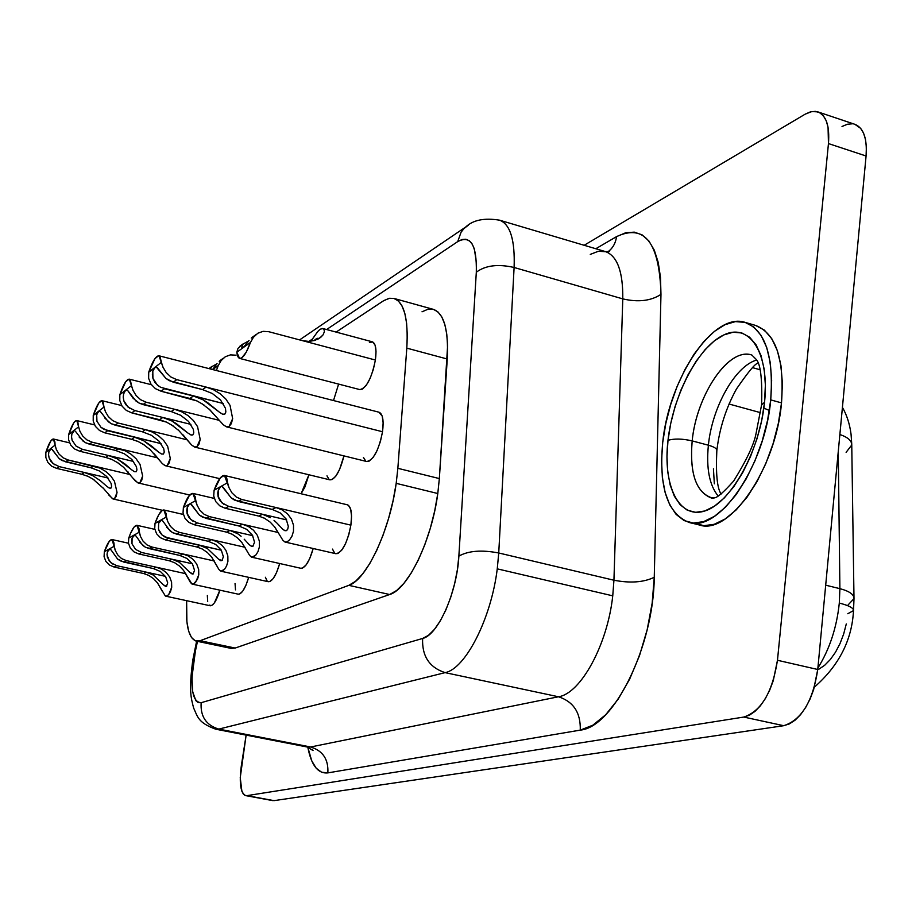 <?xml version="1.0" encoding="UTF-8"?>
<svg xmlns="http://www.w3.org/2000/svg" width="912" height="912" viewBox="0 0 912 912"><rect width="100%" height="100%" fill="white"/><g stroke="black" fill="none" stroke-linecap="round" stroke-linejoin="round"><path stroke-width="1.37" d="M713.515 498.385C696.529 493.78 689.426 474.616 692.174 440.895L708.385 445.216C712.067 407.504 734.787 366.453 756.401 360.115C734.787 366.453 712.067 407.504 708.385 445.216C714.176 446.846 717.003 448.636 716.855 450.574C717.003 448.636 714.176 446.846 708.385 445.216C706.139 468.266 709.388 485.207 718.143 496.014C709.388 485.207 706.139 468.266 708.385 445.216L692.174 440.895C682.358 438.649 674.299 438.467 667.994 440.336C662.648 485.583 678.881 519.464 704.782 510.994C730.592 503.264 759.707 451.451 764.541 402.329L761.6 404.825L764.541 402.329L761.702 420.557L756.96 438.866L750.542 456.467L742.721 472.61L733.841 486.62L724.288 497.941L714.461 506.16L704.782 510.994L695.605 512.327L687.295 510.196L680.147 504.746L674.378 496.265L670.195 485.104L667.698 471.732L666.968 456.616L667.994 440.336L670.742 423.43L675.097 406.49L680.922 390.097L688.013 374.809L696.152 361.175L705.056 349.695L714.415 340.803L723.911 334.886L733.18 332.219L741.866 332.983L749.618 337.235L756.105 344.861L761.041 355.646L764.176 369.189L765.373 384.967L764.541 402.329C769.751 353.069 749.63 322.438 723.911 334.886C698.239 346.628 672.999 395.192 667.994 440.336C674.299 438.467 682.358 438.649 692.174 440.895C696.426 395.181 728.585 347.153 751.545 354.939L751.898 355.053M689.176 522.439L699.424 525.004C729.429 535.663 775.93 469.201 781.516 402.887L770.731 399.889C765.054 466.317 718.724 532.984 688.948 522.382C667.436 513.718 658.692 487.054 662.716 442.411L661.565 460.56L662.351 477.409L665.099 492.366L669.739 504.86L676.134 514.414L684.103 520.581L693.371 523.055L703.619 521.641L714.472 516.317L725.485 507.175L736.212 494.521L746.198 478.834L754.999 460.72L762.227 440.952L767.551 420.375L770.731 399.889L771.655 380.395L770.287 362.702L766.718 347.54L761.144 335.513L753.836 327.043L745.127 322.381L735.391 321.617L725.017 324.683L714.415 331.364L703.973 341.35L694.055 354.198L685.003 369.417L677.103 386.46L670.628 404.723L665.783 423.59L662.716 442.411C668.838 378.97 713.127 311.585 745.104 322.369C765.271 330.258 773.809 356.09 770.731 399.889L781.516 402.887L778.346 423.339L773.034 443.87L765.806 463.592L756.983 481.65L746.962 497.302L736.178 509.899L725.108 519.008L714.199 524.309L703.882 525.688L694.534 523.192M317.49 338.911L317 339.583M314.024 340.643L317.444 338.306M144.757 445.284L138.293 441.602L131.647 439.299L134.588 437.236L131.647 439.299L104.8 432.835L107.639 430.726L161.105 443.642L104.139 429.438L101.015 427.352L96.934 421.253L96.706 414.812L98.587 411.255L99.568 410.981M100.582 411.779L108.391 421.8L111.617 423.875L142.363 431.786L115.151 425.174L118.081 423.008L145.407 429.655L152.156 432.003L158.38 435.64L163.658 440.439L167.66 446.276L170.293 458.44L167.341 465.394L165.391 465.736L162.325 463.604L154.208 453.834M118.446 463.148L112.21 459.625L105.781 457.436L108.505 455.521L133.574 461.472L82.468 449.342L76.072 446.105L72.116 440.257L71.558 436.973L71.854 434.089L74.453 430.475M75.445 431.296L82.889 440.963L86.002 442.958L115.71 450.471L118.526 448.499L125.047 450.745L131.054 454.222L136.162 458.827L140.038 464.413L142.66 476.064L139.935 482.676M94.039 479.735L88.019 476.349L81.784 474.251L84.326 472.473L108.049 478.013L59.132 466.591L52.942 463.49L49.1 457.858L48.553 454.712L48.826 451.953L51.232 448.544M52.144 449.354L59.223 458.679L62.187 460.594L91.006 467.788L93.617 465.964L99.932 468.095L105.735 471.447L110.671 475.859L114.433 481.228L117.044 492.4L114.57 498.67L112.564 498.796L102.908 487.76M173.189 425.961L166.497 422.108L159.6 419.702L162.792 417.468L190.904 424.388L134.873 410.594L128.011 407.06L123.781 400.664L123.223 397.096L123.61 393.938L125.628 390.176L127.805 390.667L135.945 400.995L139.251 403.161L171.217 411.563L174.511 409.249L181.511 411.722L187.963 415.53L193.435 420.546L197.562 426.645L200.195 439.379L196.912 446.743M127.771 390.632L133.118 398.259L139.331 403.195L143.013 404.575L146.194 402.226L219.393 420.375L174.511 409.249L181.511 411.722M204.014 405.019L197.072 400.984L189.913 398.453L193.378 396.013L223.258 403.514L160.672 387.326L157.309 385.035L152.92 378.343L152.806 371.287L155.006 367.297L156.271 366.943L157.377 367.73L165.938 378.434L169.381 380.714L202.544 389.595L206.123 387.087L213.397 389.686L220.088 393.688L225.754 398.932L230.029 405.316L232.663 418.676L229.094 426.451L226.575 426.884L223.269 424.753L209.053 409.043M197.072 400.984L161.082 391.225L155.405 388.649L150.982 384.157L148.633 378.343L148.713 372.199L156.191 366.932L165.984 378.48L173.28 382.208L176.746 379.643L382.527 431.741L206.135 387.087L213.385 389.686M202.578 549.138L196.81 546.972L199.945 545.41L196.81 546.972L165.391 539.893L168.424 538.297L221.377 550.244L165.095 537.1L162.154 535.093L158.483 529.222L158.642 523.249L161.584 520.022M162.735 520.957L170.008 530.852L173.052 532.859L208.232 541.283L176.404 534.067L179.527 532.414L211.47 539.665L217.193 541.808L222.175 545.422L225.891 550.289L227.84 555.898L227.909 561.427L226.552 566.044L224.523 569.293L220.932 571.197L218.937 569.533L211.527 556.89M174.796 562.784L169.199 560.72L172.117 559.261L192.352 563.764L141.611 552.49L135.557 549.412L131.989 543.78L131.647 540.702L132.103 538.057L134.794 534.979M135.888 535.925L142.831 545.49L145.772 547.405L179.812 555.442L182.81 553.937L188.339 555.989L193.162 559.455L196.753 564.14L198.668 569.533L198.77 574.834L195.613 582.346L193.663 583.965L191.953 584.022L183.449 570.274M148.964 575.483L143.549 573.488L146.262 572.143L165.403 576.338L116.713 565.668L110.842 562.715L107.388 557.278L107.035 554.325L107.468 551.783L109.999 548.899M110.956 549.788L117.602 559.067L120.452 560.903L153.41 568.575L156.203 567.196L161.561 569.145L166.223 572.485L169.712 576.988L171.581 582.175L171.707 587.282L170.533 591.523L168.766 594.487L166.942 596.003L165.357 596.038L157.331 582.7M232.56 534.398L226.586 532.141L229.972 530.453L252.715 535.675L197.368 522.975L190.882 519.623L187.085 513.49L186.755 510.15L187.313 507.266L189.536 504.028L190.551 503.857M191.702 504.758L199.318 515.006L202.441 517.081L238.933 525.996L242.432 524.252L248.36 526.486L253.513 530.26L257.355 535.333L259.361 541.181L259.396 546.949L257.925 551.783L255.748 555.18L251.792 557.221L249.694 555.556L241.828 542.458M264.993 518.461L258.803 516.101L262.485 514.265L286.664 519.908L228.707 506.377L221.992 502.877L218.071 496.47L217.751 492.97L218.367 489.949L220.772 486.529L221.89 486.324M223.132 487.236L231.146 497.861L234.395 500.038L272.198 509.42L276.005 507.528L282.139 509.876L287.485 513.821L291.464 519.122L293.516 525.244L293.493 531.274L291.908 536.324L289.549 539.904L287.109 541.819L285.194 542.081L282.971 540.417L274.569 526.794M241.475 345.067L237.998 348.395L241.406 345.112M236.812 352.237L237.998 348.395L236.812 352.237L237.405 355.6L238.488 357.709L240.016 358.439L241.885 357.743L246.206 352.237L250.469 342.445C246.525 353.218 242.888 358.53 239.548 358.382L236.812 352.237L243.572 347.381L236.812 352.237M253.468 337.235L250.469 342.445L243.572 347.381L250.469 342.445L253.468 337.235L257.811 333.256L253.468 337.235M239.582 358.393L359.807 389.595C366.419 388.307 371.617 378.446 375.391 360.023L268.812 331.717L263.123 331.341L257.891 333.211M218.264 365.552L216.383 370.5L218.264 365.552L212.69 369.554L218.264 365.552L221.149 360.559L218.264 365.552M235.957 355.201L230.462 354.871L225.332 356.729L221.149 360.559L225.401 356.683M333.507 400.539L338.614 384.1L333.507 400.539M226.609 426.884L366.658 461.506C373.475 460.298 378.765 450.38 382.527 431.741L383.143 422.792L382.174 416.043L378.913 412.19M220.077 393.676L225.754 398.932L230.029 405.316L232.663 418.676L231.34 423.647L229.094 426.451L226.381 426.827L223.269 424.753L209.783 409.716L201.552 403.389M187.952 415.53L193.424 420.546L197.562 426.634L200.195 439.379L199.021 444.087L196.958 446.72L194.45 447.017L191.566 444.965L194.746 447.097L329.996 479.883C335.342 479.359 339.994 471.367 343.938 455.886L339.583 469.475L335.89 476.041L332.196 479.53L329.87 479.849M183.016 434.864L191.566 444.965L178.729 430.464L171.057 424.559M178.729 430.464L178.034 429.826M130.222 474.571L93.617 465.964L130.222 474.571M88.008 476.349L86.298 475.642M103.535 488.49L92.728 478.868M113.031 498.944L108.448 494.714M157.559 457.835L118.526 448.499L157.559 457.835M112.21 459.625L110.375 458.861M138.236 482.972L135.284 480.852L123.599 467.309L116.907 462.145M128.296 472.234L127.555 471.379M285.194 542.081L335.89 553.721C342.308 552.604 347.301 543.073 350.881 525.152L276.005 507.528L350.881 525.152L351.542 516.135L350.675 509.158L348.418 505.305L347.21 504.769M280.942 537.1L274.808 527.102L270.271 522.188L264.229 518.073M278.434 532.562L242.444 524.252L278.434 532.562M251.792 557.221L300.789 568.279C305.269 568.119 309.407 561.53 313.204 548.511L309.681 558.668L306.113 564.938L302.556 568.073L300.652 568.244M237.781 538.103L231.967 534.101M247.813 552.33L242.011 542.697L237.234 537.613M185.797 573.705L156.203 567.196L185.797 573.705M165.756 596.174L210.239 605.773C213.476 605.693 216.691 600.495 219.883 590.178L214.366 602.935L211.481 605.625L209.144 605.101M153.683 578.767L148.645 575.312M162.461 591.58L157.468 582.871L153.33 578.459M214.309 560.983L182.81 553.937L214.309 560.983M192.329 584.147L238.226 594.179C241.817 594.088 245.305 588.479 248.691 577.364L245.852 585.47L242.706 591.204L239.628 594.02L238.1 594.157M179.675 566.192L174.454 562.613M140.573 536.666L139.388 532.118L128.74 538.08L139.388 532.118L139.034 528.698L137.119 525.346L134.018 527.125L130.45 533.554L128.74 538.08L128.467 543.176L130.302 548.089L133.996 551.874L138.806 553.972L141.611 552.49L172.117 559.261L169.199 560.72L138.806 553.972L133.996 551.874L130.302 548.089L128.467 543.176L128.74 538.08C131.75 529.519 134.497 525.266 137.017 525.323L140.505 536.507L143.059 541.135L146.992 544.897L151.905 547.029L182.81 553.937L188.339 555.989L193.15 559.455L196.753 564.129L198.668 569.533L198.77 574.834L197.505 579.257L193.663 583.965L191.953 584.022L190.448 582.494L183.586 570.456L179.254 565.828M187.177 439.823L145.407 429.655L187.177 439.823M301.097 493.768L308.906 474.764L304.95 486.962L301.097 493.768M138.293 441.602L136.333 440.77M158.38 435.64L163.658 440.439L167.66 446.276L170.293 458.44L169.233 462.92L167.341 465.394L165.026 465.622L162.325 463.604L150.092 449.605L142.945 444.087M150.092 449.605L149.465 449.023M245.089 547.303L211.47 539.665L245.089 547.303M220.978 571.208L268.322 581.719C272.335 581.594 276.119 575.529 279.71 563.513L276.553 572.576L273.201 578.573L269.895 581.537L268.196 581.685M207.628 552.683L201.94 548.807M217.204 566.409L211.698 557.107L207.104 552.227M196.217 641.09C188.59 638.286 185.398 624.823 186.629 600.677L186.892 621.733L188.636 631.07L191.497 637.568L195.373 640.851L200.093 640.714L235.159 648.056L200.093 640.714L196.217 641.09L231.112 648.398L235.159 648.056L389.652 594.521L348.817 585.344L200.093 640.714L348.817 585.344C366.407 580.066 389.789 530.659 396.196 483.349L393.026 500.905L388.592 518.415L383.086 535.127L376.747 550.335L369.862 563.411L362.714 573.842L355.6 581.24L348.817 585.344L389.652 594.521C407.915 589.448 431.684 540.542 437.794 493.517L396.196 483.349L397.849 468.312L439.345 478.572L447.268 359.02L406.809 348.133L397.849 468.312L406.809 348.133C408.462 318.835 404.198 302.271 394.041 298.452L389.595 298.27L383.941 300.515L336.118 332.093L383.097 301.051L388.694 298.463L393.836 298.395L398.339 300.914L402.044 305.976L404.837 313.466L406.604 323.201L407.276 334.875L406.809 348.133L447.268 359.02C448.647 329.859 444.019 313.306 433.394 309.362L437.885 311.87L441.818 316.966L444.817 324.467L446.766 334.18L447.598 345.819L439.345 478.572L397.849 468.312L396.196 483.349L437.794 493.517L439.345 478.572L437.794 493.517L434.693 510.959L430.282 528.344L424.753 544.909L418.334 559.979L411.312 572.918L403.982 583.224L396.663 590.497L389.652 594.521L235.159 648.056L231.044 648.375M605.488 251.609L499.559 220.18C510.23 224.192 515.086 239.959 514.106 267.478C497.986 263.807 485.389 265.392 476.315 272.232L458.861 556.115C457.117 592.276 437.942 635.242 422.632 638.457L201.153 702.696C192.375 702.354 189.924 687.933 193.811 659.456L192.751 660.242L193.811 659.456L195.385 651.157L194.518 650.963L195.385 651.157L191.965 677.251L192.683 691.741L195.886 700.712L198.303 702.639L201.153 702.696L422.632 638.457L428.458 635.333L434.477 629.326L440.393 620.696L445.911 609.843L450.733 597.292L454.632 583.691L457.391 569.726L458.861 556.115L476.315 272.232L476.486 263.26L474.354 248.919L472.154 243.971L469.281 240.722L465.838 239.24L461.939 239.537L457.71 241.612L326.599 329.54L457.71 241.612C470.695 234.737 476.896 244.952 476.315 272.232C485.389 265.392 497.986 263.807 514.106 267.478L622.782 298.885L613.936 580.226L498.739 552.98L497.257 568.849L612.75 595.832L613.936 580.226L498.739 552.98L514.106 267.478L622.782 298.885C623.078 271.719 617.31 255.953 605.488 251.609L609.364 251.518L607.848 251.94M306.991 746.962L310.616 746.985C322.848 750.724 328.594 759.354 327.853 772.886C317.992 773.9 311.3 765.316 307.8 747.145L311.722 760.79L316.133 768.121L321.571 772.236L327.853 772.886C328.594 759.354 322.848 750.724 310.616 746.985L218.823 729.098L215.551 729.167L218.823 729.098L445.102 672.634L558.486 696.768C580.648 693.633 607.506 644.784 612.75 595.832L497.257 568.849C491.203 618.701 465.394 668.952 445.102 672.634L558.486 696.768L310.616 746.985L218.823 729.098L445.102 672.634C465.394 668.952 491.203 618.701 497.257 568.849L498.739 552.98L514.106 267.478C515.086 240.255 510.344 224.512 499.856 220.271M853.518 610.584C853.689 608.03 848.947 605.522 839.302 603.071C836.76 627.513 829.624 649.162 817.893 668.029C829.624 649.162 836.76 627.513 839.302 603.071L839.895 588.662L838.265 451.52L839.895 588.662C849.243 591.113 853.94 594.396 854.008 598.489C853.94 594.396 849.243 591.113 839.895 588.662L839.302 603.071C848.947 605.522 853.689 608.03 853.518 610.584L847.795 613.73M817.984 111.925L855 124.363C863.596 127.954 867.289 138.51 866.081 155.998L828.461 143.572L777.469 660.277L817.756 669.488L866.081 155.998L817.756 669.488C812.866 701.271 801.523 720.013 783.716 725.701L743.804 717.06L783.716 725.701L789.404 723.889L795.104 720.161L800.588 714.632L805.638 707.507L810.05 699.082L813.629 689.677L817.756 669.488L777.469 660.277C772.464 692.288 761.235 711.212 743.804 717.06L246.913 795.652L273.999 800.645L783.716 725.701L273.999 800.645L245.773 795.64C240.529 793.109 239.047 783.146 241.338 765.738L246.126 735.118L240.244 777.651L241.874 791.217L243.23 793.862L244.94 795.367L246.913 795.652L743.804 717.06L749.368 715.202L754.965 711.406L760.369 705.808L765.35 698.615L769.717 690.099L773.285 680.614L777.469 660.277L828.461 143.572L828.05 127.19L826.215 120.772L823.411 115.892L819.728 112.723L815.351 111.367L810.437 111.857L805.182 114.16L584.147 245.282L805.182 114.16L811.851 111.538L817.87 111.891C826.249 115.425 829.783 125.981 828.461 143.572L866.081 155.998L866.366 147.356L865.534 139.684L863.607 133.277L860.689 128.387L854.886 124.317M755.558 325.413L764.347 330.098L771.723 338.58L777.355 350.607L780.98 365.746L782.393 383.416L781.516 402.887C784.514 359.157 775.861 333.336 755.546 325.413L745.104 322.369M312.143 749.333L313.044 750.565L307.253 747.019L310.616 746.985L558.486 696.768C573.545 701.693 580.796 712.808 580.26 730.124C613.457 727.309 653.756 646.483 654.257 577.285C643.701 582.38 630.26 583.361 613.936 580.226C630.26 583.361 643.701 582.38 654.257 577.285L660.972 294.371C650.94 300.937 638.218 302.442 622.782 298.885C638.218 302.442 650.94 300.937 660.972 294.371C659.479 242.695 644.67 223.451 616.535 236.63C615.623 243.287 612.682 248.395 607.723 251.951C612.682 248.395 615.623 243.287 616.535 236.63L595.798 248.737L616.535 236.63L625.666 232.765L634.273 232.138L642.082 234.851L648.842 240.893L654.292 250.162L658.225 262.417L660.482 277.305L660.972 294.371L654.257 577.285L652.16 603.197L647.167 629.747L639.54 655.5L629.69 679.052L618.188 699.139L605.671 714.769L592.811 725.222L580.26 730.124L327.853 772.886L580.26 730.124C580.796 712.808 573.545 701.693 558.486 696.768C580.648 693.633 607.506 644.784 612.75 595.832L613.936 580.226L622.782 298.885C623.09 272.004 617.435 256.283 605.819 251.723L598.386 251.267L590.281 254.391M326.975 475.836L329.072 479.45M235.045 583.509L235.501 589.859M265.392 577.262L267.159 581.069M207.332 595.513L207.697 601.532M332.481 549.104L334.658 553.105M335.741 553.687L337.907 553.504L341.726 550.175L345.557 543.62L348.772 534.82L350.881 525.152C352.351 513.285 351.177 506.502 347.369 504.803L224.466 475.471L228.958 487.578L231.876 492.765L236.288 497.029L241.748 499.48L276.005 507.528L272.198 509.42L238.089 501.418L241.748 499.48L276.005 507.528M363.432 457.425L365.78 461.13M366.544 461.472L369.166 461.119L373.156 457.414L377.112 450.517L380.407 441.488L382.527 431.741C383.929 420.375 382.766 413.877 379.039 412.224L158.984 355.783L163.009 367.251L166.201 372.575L170.932 377.009L176.746 379.643L206.123 387.087L202.544 389.595L173.28 382.208L176.746 379.643M359.727 389.572L362.474 389.071L366.328 385.206L370.147 378.32L373.327 369.463L375.391 360.023L376.006 351.462L375.083 345.135L372.769 341.977L369.417 342.467M197.482 641.364L195.385 651.157L197.482 641.364M312.531 338.968L308.929 341.384L312.531 338.968M422.017 311.801L427.819 309.305L433.177 309.305M852.412 123.804L847.385 124.249L842.015 126.483M714.335 483.816L713.435 468.791M729.041 404.016L760.597 412.691L729.041 404.016M839.895 588.662L825.691 585.185L839.895 588.662M846.29 623.956L843.657 634.045L840.02 643.576L835.529 652.171L830.353 659.49L824.733 665.236L818.885 669.203M853.541 610.151L853.997 598.614L851.762 445.136C851.854 440.781 847.886 437.247 839.861 434.522C847.795 437.213 851.762 440.701 851.774 444.999L846.108 452.329M853.997 598.614L848.149 604.873M468.278 225.241L464.071 228.467L461.073 232.229L457.71 241.612L461.039 232.286L464.014 228.524L468.278 225.241M458.861 556.115C468.346 550.768 481.639 549.719 498.739 552.98C481.639 549.719 468.346 550.768 458.861 556.115M422.632 638.457C421.868 656.104 429.358 667.493 445.102 672.634C429.358 667.493 421.868 656.104 422.632 638.457M201.153 702.696C200.275 716.444 206.158 725.245 218.823 729.098C206.158 725.245 200.275 716.444 201.153 702.696M196.81 546.972L165.391 539.893L160.421 537.715L156.602 533.771L154.709 528.664L155.017 523.363C158.209 514.368 161.173 509.911 163.898 509.979L167.705 521.47L170.362 526.27L174.454 530.191L179.527 532.414L211.47 539.665L208.232 541.283L211.47 539.665L217.181 541.808L222.163 545.422L225.891 550.289L227.84 555.898L227.909 561.427L226.552 566.044L224.523 569.282L222.437 570.992L220.579 571.083L218.834 569.384M167.774 521.641L166.497 516.933L160.717 520.171L166.497 516.933L166.075 513.41L163.955 510.002L162.393 510.298L158.711 514.756L155.017 523.363L161.948 520.171M131.647 439.299L104.8 432.835L99.522 430.498L95.407 426.383L93.206 421.036L93.241 415.405C96.547 405.623 99.465 400.721 102.007 400.699L105.404 411.643L108.323 416.556L112.7 420.626L118.081 423.008L145.407 429.655L142.363 431.786L145.407 429.655L152.156 432.003M105.45 411.757L104.014 407.026L98.587 411.255L104.014 407.026L102.965 401.474L101.825 400.664L98.69 403.15L93.241 415.405L99.761 411.05M107.365 552.125L109.246 549.001L104.333 551.76L114.228 546.208L113.943 542.891L112.199 539.596L109.315 541.249L104.333 551.76L104.082 556.662L105.872 561.393L109.44 565.041L114.103 567.047L116.713 565.668L146.262 572.143L143.549 573.488L114.103 567.047L109.44 565.041L105.872 561.393L104.082 556.662L104.333 551.76C107.171 543.586 109.748 539.516 112.062 539.551L115.277 550.46L117.728 554.918L121.524 558.554L126.289 560.595L156.203 567.196L161.561 569.145L166.223 572.485L169.712 576.988L171.581 582.175L171.707 587.282L168.766 594.487L166.942 596.003L165.357 596.038M192.797 521.071L189.126 517.708L187.302 514.265L187.188 507.642L189.536 504.028L183.38 507.471L195.795 500.517L195.293 496.88L192.956 493.415L189.331 495.49L183.38 507.471L183.038 513L184.988 518.312L188.944 522.416L194.096 524.708L197.368 522.975L229.972 530.453L226.586 532.141L194.096 524.708L188.944 522.416L184.988 518.312L183.038 513L183.38 507.471C186.778 497.998 189.981 493.312 192.956 493.415L197.095 505.214L199.876 510.196L204.106 514.277L209.384 516.614L242.432 524.252L248.349 526.486L253.513 530.26L257.355 535.333L259.361 541.181L259.396 546.949L257.925 551.771L255.748 555.18L253.49 556.981L251.473 557.118L249.557 555.362M223.976 504.393L220.168 500.882L218.299 497.268L218.23 490.348L220.772 486.529L214.092 490.268L227.567 482.71L226.974 478.971L225.891 476.509L224.375 475.448L220.442 477.694L214.092 490.268L213.716 496.037L215.722 501.577L219.826 505.864L225.161 508.258L228.707 506.377L262.485 514.265L258.803 516.101L225.161 508.258L219.826 505.864L215.722 501.577L213.716 496.037L214.092 490.268C217.729 480.271 221.194 475.334 224.466 475.471M82.707 436.004L79.914 431.273L78.614 426.816L68.651 434.568L78.614 426.816L77.714 421.39L76.688 420.569L75.343 421.07L73.781 422.86L68.651 434.568L68.639 439.972L70.76 445.102L74.738 449.046L79.834 451.28L82.468 449.342L108.505 455.521L105.781 457.436L79.834 451.28L74.738 449.046L70.76 445.102L68.639 439.972L68.651 434.568C71.752 425.288 74.465 420.626 76.79 420.58L79.914 431.273L82.707 436.004L86.914 439.903L92.135 442.195L125.047 450.745M48.826 451.919L50.434 448.761L45.839 452.341L55.085 445.136L54.902 441.921L53.386 439.003L50.684 441.134L45.839 452.341L45.851 457.528L47.903 462.464L51.745 466.26L56.681 468.403L59.132 466.591L84.326 472.473L81.784 474.251L56.681 468.403L51.745 466.26L47.903 462.464L45.851 457.528L45.839 452.341C48.769 443.506 51.3 439.06 53.432 439.014L56.316 449.456L58.995 454.028L63.053 457.778L68.092 459.967L99.921 468.095M166.497 422.108L131.795 412.874L126.323 410.423L122.06 406.125L119.791 400.562L119.848 394.679C123.382 384.351 126.54 379.175 129.31 379.164L133.004 390.359L136.059 395.477L140.596 399.718L146.194 402.226L174.511 409.249L171.217 411.563L143.013 404.575L146.194 402.226M123.622 393.881L125.628 390.176L131.51 385.594L130.302 379.916L129.048 379.13L125.651 381.82L119.848 394.679L125.628 390.176L119.848 394.679L119.791 400.562L122.06 406.125L126.323 410.423L131.795 412.874L134.873 410.594L162.792 417.468L172.117 421.082L176.483 423.738L187.849 432.995L172.117 421.082L162.792 417.468L159.6 419.702L131.795 412.874L134.873 410.594M152.817 371.23L155.006 367.297L161.401 362.303L159.999 356.501L158.608 355.737L154.915 358.667L148.713 372.199C152.509 361.243 155.929 355.771 158.984 355.783M302.362 340.621L375.391 360.023C376.747 349.41 375.721 343.345 372.324 341.818L322.837 328.525L323.965 329.323L324.41 331.649L323.042 334.886L319.61 338.147L314.537 340.495L308.609 341.396L302.385 340.632M314.902 335.456L310.912 341.236L317.65 331.637L320.123 329.232L322.837 328.525M286.87 530.351L285.137 530.75L282.595 529.12L284.681 530.613L286.425 530.636L287.736 529.165L288.317 526.395L286.186 519.076L280.178 512.909L272.198 509.42M274.01 520.319L277.248 523.385L274.01 520.319M266.566 515.611L270.431 517.663L262.485 514.265L266.566 515.611M291.452 519.122L293.516 525.232L293.493 531.263L291.908 536.324L289.549 539.904L287.12 541.819L284.932 542.002L282.823 540.212M258.803 516.101L225.161 508.258L228.707 506.377M229.003 487.681L227.567 482.71L220.772 486.529M221.992 486.358L231.192 497.895L238.089 501.418L241.748 499.48M282.595 529.12L277.248 523.385M286.186 519.076L288.317 526.463M253.251 545.969L251.723 546.334L249.284 544.726L251.233 546.174L252.852 546.231L254.562 542.207L252.453 535.219L246.639 529.313L238.933 525.996L206.009 518.392L209.384 516.614L242.432 524.252L238.933 525.996M241.099 536.245L237.656 533.702L241.099 536.245M233.917 531.73L237.656 533.702L229.972 530.453L233.917 531.73M226.586 532.141L194.096 524.708L197.368 522.975M197.163 505.396L195.795 500.517L189.536 504.028M190.654 503.891L199.363 515.041L206.009 518.392L209.384 516.614M249.284 544.726L244.199 539.186M252.453 535.219L254.562 542.275M112.586 564.004L109.258 561.017L107.035 554.735M166.736 586.177L165.642 586.45L163.499 584.911L153.216 575.005L146.262 572.143L153.216 575.005L163.499 584.911L166.44 586.37L167.717 582.893L165.665 576.726L160.387 571.493L153.41 568.575L123.599 562.02L126.289 560.595L156.203 567.196L153.41 568.575M143.549 573.488L114.103 567.047L116.713 565.668M115.345 550.609L114.228 546.208L109.246 549.001L110.979 549.822L117.602 559.067L123.599 562.02L126.289 560.595M165.665 576.726L167.717 582.95M169.199 560.72L138.806 553.972L141.611 552.49L135.557 549.412L131.989 543.78L132.103 538.057L133.004 536.153M193.447 573.762L192.227 574.07L189.992 572.497L179.299 562.248L172.117 559.261L179.299 562.248L189.992 572.497L193.116 573.979L194.53 570.342L192.455 563.912L187.006 558.475L179.812 555.442L149.021 548.568L151.905 547.029L182.81 553.937L179.812 555.442M139.536 541.967L145.065 547.029L149.021 548.568L151.905 547.029M134.03 535.127L135.17 535.15M192.455 563.912L194.53 570.399M222.209 560.401L220.841 560.732L218.504 559.136L207.366 548.511L199.945 545.41L207.366 548.511L218.504 559.136L221.844 560.629L223.394 556.81L221.297 550.118L215.677 544.453L208.232 541.283M166.577 527.204L172.322 532.46L176.404 534.067L179.527 532.414M160.706 520.171L155.017 523.363L154.709 528.664L156.602 533.771L160.421 537.715L165.391 539.893L168.424 538.297L162.154 535.093L159.862 532.403L158.483 529.222L158.642 523.249L159.623 521.265M221.297 550.118L223.394 556.879M163.077 367.411L161.401 362.303L148.713 372.199L148.633 378.343L150.982 384.157L155.405 388.649L161.082 391.225L164.434 388.751L193.378 396.013L203.068 399.821L207.594 402.591L219.473 412.235L203.068 399.821L193.378 396.013L189.913 398.453L161.082 391.225L164.434 388.751M159.224 386.483L155.04 382.573L153.022 378.685L152.372 374.57M212.268 393.471L202.544 389.595L212.268 393.471L220.522 399.946L225.446 408.28L220.51 399.935L212.268 393.471M225.857 411.985L225.446 408.28L225.857 411.985L224.797 414.162L225.857 411.985M222.551 414.173L224.797 414.162L222.551 414.173L219.473 412.235M129.869 408.451L125.822 404.7L123.872 400.984L123.223 397.062M180.587 415.245L171.217 411.563L180.587 415.245L188.545 421.412L180.587 415.245M193.344 429.37L188.545 421.412L193.344 429.37L193.789 432.881L193.344 429.37M190.756 434.899L192.842 434.921L193.789 432.881L192.842 434.921L191.36 435.092L187.849 432.995M133.095 390.575L131.51 385.594L125.628 390.176M54.606 464.71L50.969 461.415L49.191 458.132M99.454 470.991L91.006 467.788L65.573 461.825L68.092 459.967L93.617 465.964L91.006 467.788L99.454 470.991L106.647 476.417L99.454 470.991M111.093 483.383L106.647 476.417L111.093 483.383L111.617 486.438L111.093 483.383M110.922 488.148L111.617 486.438L110.922 488.148L109.201 488.034L110.922 488.148M100.331 480.681L106.727 486.267L100.331 480.681L92.739 475.631L100.331 480.681M84.326 472.473L92.739 475.631L84.326 472.473M105.735 471.436L110.671 475.859L114.433 481.228L117.044 492.389L116.189 496.459L114.57 498.67M81.784 474.251L56.681 468.403L59.132 466.591M56.384 449.616L55.085 445.136L50.434 448.761M51.289 448.567L59.257 458.713L65.573 461.825L68.092 459.967M109.201 488.034L106.727 486.267M71.854 434.089L72.641 431.957M105.781 457.436L79.834 451.28L82.468 449.342L76.072 446.105L72.116 440.257M124.442 453.823L115.71 450.471L89.422 444.201L92.135 442.195L118.526 448.499L115.71 450.471L124.442 453.823L131.875 459.477L124.442 453.823M136.435 466.739L131.875 459.466L136.435 466.739L136.937 469.931L136.435 466.739M136.173 471.743L136.937 469.931L136.173 471.743L134.338 471.652L136.173 471.743M125.069 464.071L131.738 469.851L117.215 458.816L125.069 464.071M108.505 455.521L117.215 458.816L108.505 455.521M131.054 454.222L136.162 458.827L140.038 464.413L142.66 476.064L141.713 480.328L139.969 482.665L137.803 482.836L133.255 478.435M79.184 437.133L85.147 442.491L89.422 444.201L92.135 442.195M73.587 430.726L74.681 430.567M134.338 471.652L131.738 469.851M151.403 435.286L142.363 431.786L151.403 435.298L159.098 441.191L151.403 435.286M163.761 448.784L159.087 441.191L163.772 448.784L164.251 452.135L163.761 448.784M163.396 454.051L164.251 452.135L163.396 454.062L161.447 453.994L163.396 454.051M151.745 446.162L158.699 452.147L143.594 440.69L151.745 446.162M134.588 437.236L143.594 440.69L134.588 437.236M104.538 417.81L110.728 423.396L115.151 425.174L118.081 423.008M98.587 411.255L93.241 415.405L93.206 421.036L95.407 426.383L99.522 430.498L104.8 432.835L107.639 430.726L101.015 427.352L96.934 421.253M96.706 414.812L97.561 412.566M161.447 453.994L158.699 452.147M249.044 340.541L243.572 347.381L241.783 347.255L243.048 344.075L248.645 341.042M322.141 328.457L323.965 329.323L324.41 331.649L323.042 334.886L320.785 337.28L314.537 340.495L308.541 341.396L302.248 340.598L268.812 331.717M317.444 339.002L317.479 338.318L316.498 338.637L314.743 340.005M319.462 329.745L322.096 328.457M242.341 347.791L241.885 345.899L243.048 344.075L248.417 341.099M246.639 343.756L242.968 347.723M254.288 335.821L251.267 338.124M217.056 363.626L213.34 368.653M216.817 363.888L211.607 366.795L216.817 363.888M210.319 368.95L211.607 366.795L210.319 368.95M214.776 366.692L212.576 369.531M222.095 359.089L219.188 361.312M711.656 498.066L711.303 497.975C695.833 491.807 689.461 472.781 692.174 440.895C696.323 397.176 725.952 350.653 748.832 354.403M769.352 410.48L763.846 408.109M721.096 494.065C717.151 488.239 715.738 473.761 716.832 450.642C719.408 428.617 725.952 408.074 736.463 388.991C748.319 371.731 755.478 363.158 757.929 363.295M751.841 355.03L755.706 358.929C760.414 362.794 762.386 378.058 761.611 404.746L756.071 433.417C754.121 444.167 746.666 460.024 733.704 480.977C712.694 504.484 713.971 496.014 711.485 498.02L711.599 498.055M162.37 510.31L113.099 498.967M189.742 495.022L138.293 482.984M219.689 478.652L165.448 465.747M307.253 747.019L215.779 729.212C197.938 722.657 197.779 716.9 193.64 708.043C190.95 697.566 188.773 691.011 192.774 660.197L196.627 641.182M272.825 800.622L245.818 795.652M760.015 369.748L752.617 367.65M842.426 407.379C846.826 414.994 849.699 423.932 851.056 434.215L851.751 444.133M853.495 610.664C851.968 640.144 838.937 665.635 814.393 687.135M499.559 220.18C484.397 217.717 473.134 219.974 465.781 226.951L299.603 339.891M394.041 298.452L433.394 309.362M183.323 514.459L163.909 509.99M121.684 405.544L102.007 400.699M154.823 529.359L137.028 525.323M128.478 543.221L112.073 539.562M214.252 498.408L192.956 493.415M94.517 424.878L76.79 420.58M69.517 442.844L53.432 439.014M151.358 384.704L129.31 379.164M255.862 334.693L251.986 337.486M239.765 346.321L243.527 343.607M318.185 339.002L320.785 337.28M223.44 358.108L219.872 360.685M208.939 368.596L212.063 366.328"/></g></svg>
